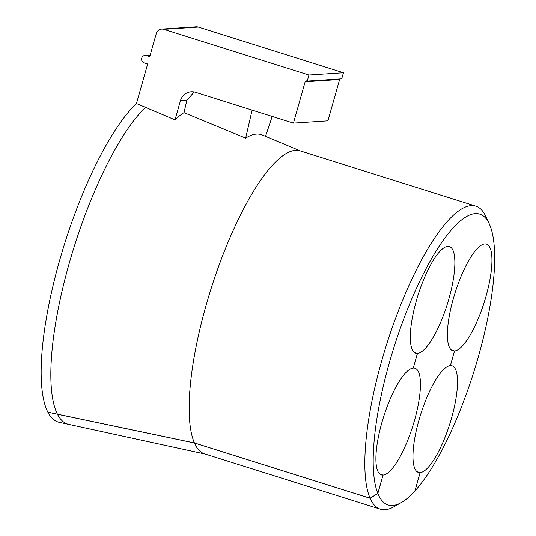 <?xml version="1.0" encoding="UTF-8"?>
<svg xmlns="http://www.w3.org/2000/svg" width="536" height="536" viewBox="0 0 536 536"><rect width="100%" height="100%" fill="white"/><g stroke="black" fill="none" stroke-linecap="round" stroke-linejoin="round"><path stroke-width="0.8" d="M475.787 206.146L300.1 150.844A158.857 43.53 107.5 0 0 206.059 305.433A158.857 43.53 107.5 0 0 194.421 442.937L370.108 498.239A158.857 43.53 -72.5 0 1 381.746 360.735A158.857 43.53 -72.5 0 1 475.787 206.146A158.857 43.53 -72.5 0 1 485.643 216.155L489.174 223.646A152.505 41.788 -72.5 0 1 478.413 356.567A152.505 41.788 -72.5 0 1 414.938 490.956L414.891 490.983M300.622 151.005L262.305 134.998A162.669 44.575 107.5 0 0 245.669 138.121L184.009 112.661A168.673 46.223 107.5 0 0 175.017 119.883L136.472 103.549A172.451 47.262 107.5 0 0 59.516 260.811A172.451 47.262 107.5 0 0 47.851 412.151L194.421 442.937M370.108 498.239L377.82 493.408A152.505 41.788 -72.5 0 1 389.431 362.443A152.505 41.788 -72.5 0 1 489.174 223.646M379.944 474.119L383.005 475.084A55.918 15.323 -72.5 0 1 381.384 474.896A55.918 15.323 -72.5 0 1 381.86 422.636A55.918 15.323 -72.5 0 1 413.303 368.031L417.47 353.432L414.335 352.447M414.368 352.467L417.43 353.432A55.918 15.323 -72.5 0 1 415.809 353.244A55.918 15.323 -72.5 0 1 416.284 300.984A55.918 15.323 -72.5 0 1 449.382 246.573A55.918 15.323 -72.5 0 1 448.907 298.833A55.918 15.323 -72.5 0 1 417.47 353.432M451.413 350.001L454.541 350.986L450.414 365.579A55.918 15.323 -72.5 0 1 452.036 365.773A55.918 15.323 -72.5 0 1 450.743 420.84A55.918 15.323 -72.5 0 1 420.123 472.631L414.938 490.956M413.336 368.031A55.918 15.323 -72.5 0 1 414.965 368.219A55.918 15.323 -72.5 0 1 413.665 423.293A55.918 15.323 -72.5 0 1 383.046 475.077L377.847 493.462A152.505 41.788 107.5 0 0 401.39 502.52A152.505 41.788 107.5 0 0 414.884 491.016L420.083 472.631A55.918 15.323 -72.5 0 1 418.455 472.444A55.918 15.323 -72.5 0 1 418.938 420.184A55.918 15.323 -72.5 0 1 450.374 365.586L454.508 350.986A55.918 15.323 -72.5 0 1 452.88 350.799A55.918 15.323 -72.5 0 1 453.356 298.539A55.918 15.323 -72.5 0 1 486.46 244.121A55.918 15.323 -72.5 0 1 485.985 296.381A55.918 15.323 -72.5 0 1 454.541 350.986M136.472 103.549L147.661 63.992L144.164 62.893A3.812 3.645 86.2 0 1 144.948 55.443A3.812 3.645 86.2 0 1 146.228 55.597L149.725 56.695L156.271 33.58A6.352 6.077 86.2 0 1 163.815 29.333L308.964 75.02L307.242 81.103L306.659 80.923A1.273 1.213 86.2 0 0 305.145 81.773L293.447 123.133L327.925 120.855L339.63 79.496L305.145 81.773M416.988 471.647L420.123 472.631M383.005 475.084L377.82 493.408M175.017 119.883L180.418 100.802A12.71 12.154 86.2 0 1 191.238 91.79A12.71 12.154 86.2 0 1 195.513 92.306L293.447 123.133M184.009 112.661L186.836 100.379L180.418 100.802M245.669 138.121L252.108 110.121M194.2 91.971L186.836 100.379M265.528 136.345L272.208 116.446M307.242 81.103L341.72 78.826L343.442 72.749L198.3 27.061A6.352 6.077 -93.8 0 0 196.156 26.8L161.678 29.078M339.945 78.946A1.273 1.213 -93.8 0 0 339.63 79.496M47.885 412.157L47.878 412.197A172.451 47.262 107.5 0 0 59.188 422.288L68.776 424.378A171.567 47.014 -72.5 0 1 57.459 414.221L194.441 442.984L370.128 498.286L377.847 493.462M417.43 353.432L413.303 368.031M308.964 75.02L343.442 72.749M47.878 412.197L57.459 414.221M383.046 475.077L379.917 474.092M420.083 472.631L417.021 471.667M451.439 350.021L454.508 350.986M370.128 498.286A158.857 43.53 107.5 0 0 380.393 509.2A158.857 43.53 107.5 0 0 394.201 506.641L401.39 502.52M194.441 442.984A158.857 43.53 107.5 0 0 204.705 453.898L380.393 509.2M145.537 107.388A171.567 47.014 107.5 0 0 69.104 263.732A171.567 47.014 107.5 0 0 57.439 414.174M198.3 27.061L163.815 29.333M150.114 55.335L146.228 55.597M205.228 454.059L68.776 424.378M144.948 55.443L150.181 55.094"/></g></svg>
